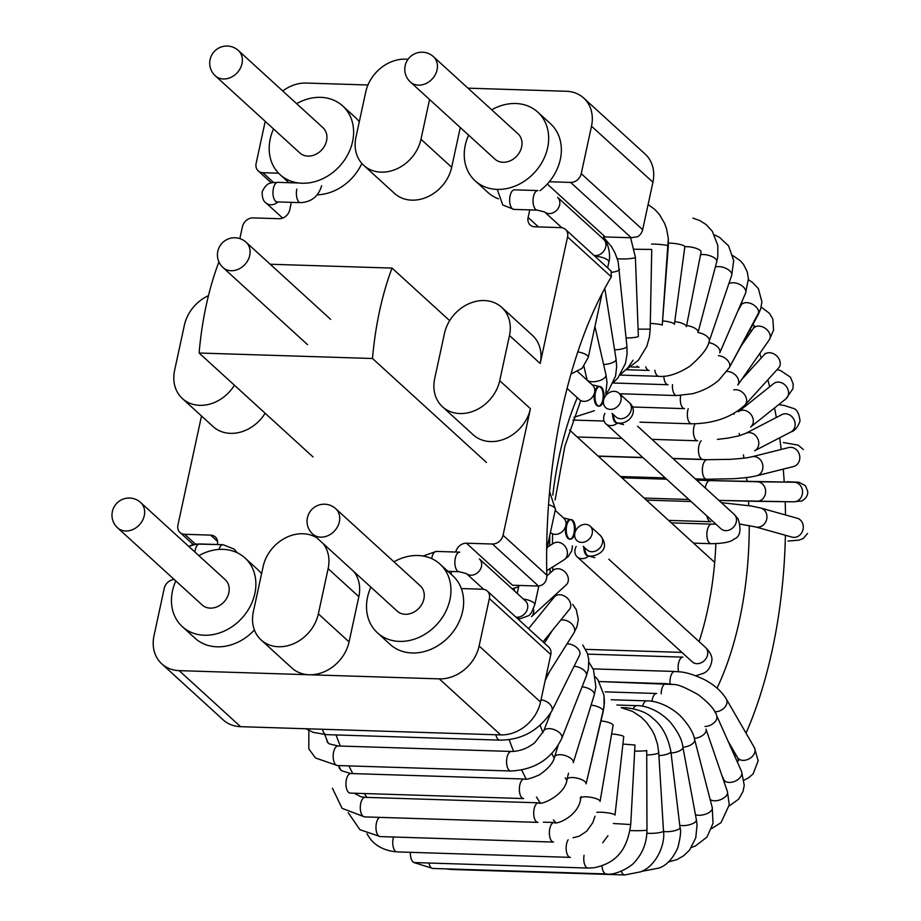 <?xml version="1.0" encoding="UTF-8"?>
<svg xmlns="http://www.w3.org/2000/svg" width="921" height="921" viewBox="0 0 921 921"><rect width="100%" height="100%" fill="white"/><g stroke="black" fill="none" stroke-linecap="round" stroke-linejoin="round"><path stroke-width="1.38" d="M588.012 555.927A9.786 4.524 -88.2 0 1 583.787 546.855A9.786 4.524 -88.2 0 0 588.012 555.927L594.782 557.619L588.012 555.927M574.854 533.098A9.786 8.059 132.4 0 1 581.278 525.223A9.786 8.059 132.4 0 1 590.119 526.144A9.786 8.059 132.4 0 1 589.486 538.808A9.786 8.059 132.4 0 1 576.937 540.604A9.786 8.059 132.4 0 1 574.854 533.098A9.786 4.524 91.8 0 0 571.078 519.582A9.786 4.524 91.8 0 0 566.242 529.218A9.786 4.524 91.8 0 0 570.456 539.142A9.786 4.524 91.8 0 0 574.854 533.098A9.786 8.059 132.4 0 1 581.278 525.223A9.786 8.059 132.4 0 1 590.119 526.144A9.786 8.059 132.4 0 1 589.486 538.808A9.786 8.059 132.4 0 1 576.937 540.604A9.786 8.059 132.4 0 1 574.854 533.098A9.786 4.524 91.8 0 0 571.078 519.582A9.786 4.524 91.8 0 0 566.242 529.218A9.786 4.524 91.8 0 0 570.456 539.142A9.786 4.524 91.8 0 0 574.854 533.098L574.854 533.098M588.761 555.973A9.786 8.059 132.4 0 1 577.156 556.837A9.786 8.059 132.4 0 1 576.166 546.441A9.786 8.059 132.4 0 0 577.156 556.837A9.786 8.059 132.4 0 0 588.761 555.973M262.842 172.699A9.786 8.059 132.4 0 1 258.202 170.892A9.786 8.059 132.4 0 1 256.13 163.385L265.213 121.353L256.13 163.385A9.786 8.059 132.4 0 0 258.202 170.892A9.786 8.059 132.4 0 0 262.842 172.699L278.579 173.194L262.842 172.699L273.618 182.531L262.842 172.699M637.816 236.674L631.276 237.756L605.27 236.939L547.281 184.039L605.27 236.939L631.276 237.756L637.816 236.674A9.786 8.059 132.4 0 0 642.662 229.686A9.786 8.059 132.4 0 1 637.816 236.674M548.605 646.956L549.031 647.359A9.786 8.059 132.4 0 1 550.793 654.566L540.535 702.021A36.69 30.243 132.4 0 1 500.69 734.9L240.6 726.681A36.69 30.243 132.4 0 1 223.204 719.888A36.69 30.243 132.4 0 0 240.6 726.681L179.181 670.649A36.69 30.243 132.4 0 1 161.785 663.857A36.69 30.243 132.4 0 1 154.003 635.72L164.26 588.266A9.786 8.059 132.4 0 1 174.23 579.505A9.786 8.059 132.4 0 0 164.26 588.266L154.003 635.72A36.69 30.243 132.4 0 0 161.785 663.857L223.204 719.888L161.785 663.857A36.69 30.243 132.4 0 0 179.181 670.649L309.226 674.759A36.69 30.243 132.4 0 1 291.83 667.967A36.69 30.243 132.4 0 0 309.226 674.759L179.181 670.649L240.6 726.681L500.69 734.9L439.271 678.869L309.226 674.759A36.69 30.243 132.4 0 0 349.071 641.891A36.69 30.243 132.4 0 1 309.226 674.759L439.271 678.869A36.69 30.243 132.4 0 0 479.116 646.001A36.69 30.243 132.4 0 1 439.271 678.869L500.69 734.9A36.69 30.243 132.4 0 0 540.535 702.021L479.116 646.001L489.373 598.535L479.116 646.001L540.535 702.021L550.793 654.566A9.786 8.059 132.4 0 0 549.031 647.359L487.301 591.029A9.786 8.059 132.4 0 1 489.373 598.535L550.793 654.566L489.373 598.535A9.786 8.059 132.4 0 0 487.301 591.029L548.605 646.956M538.509 586.055L512.502 585.226L466.429 543.206L492.436 544.023A9.786 8.059 132.4 0 0 503.062 535.251A9.786 8.059 132.4 0 1 492.436 544.023L466.429 543.206A9.786 8.059 132.4 0 0 455.803 551.967A9.786 8.059 132.4 0 1 466.429 543.206L512.502 585.226L538.509 586.055L492.436 544.023L538.509 586.055C543.966 585.215 546.74 581.588 546.821 575.176A338.571 156.697 -88.2 0 1 611.314 276.853L567.555 236.939L540.19 363.496A36.69 30.243 132.4 0 0 532.407 335.359A36.69 30.243 132.4 0 1 540.19 363.496L567.555 236.939A9.786 8.059 132.4 0 0 565.482 229.433A9.786 8.059 132.4 0 1 567.555 236.939L611.314 276.853L611.107 271.062L611.314 276.853A338.571 156.697 -88.2 0 0 546.821 575.176C546.74 581.588 543.966 585.215 538.509 586.055M358.845 596.693L349.071 641.891L358.845 596.693A36.69 30.243 132.4 0 0 353.929 571.653A36.69 30.243 132.4 0 1 358.845 596.693L328.129 568.671L318.355 613.87A36.69 30.243 132.4 0 1 294.306 643.411A36.69 30.243 132.4 0 1 261.115 639.957A36.69 30.243 132.4 0 1 253.333 611.82L263.107 566.622A36.69 30.243 132.4 0 1 316.997 537.968A36.69 30.243 132.4 0 0 263.107 566.622L253.333 611.82A36.69 30.243 132.4 0 0 261.115 639.957L291.83 667.967L261.115 639.957A36.69 30.243 132.4 0 0 294.306 643.411A36.69 30.243 132.4 0 0 318.355 613.87L349.071 641.891L318.355 613.87L328.129 568.671L358.845 596.693M451.681 167.288A36.69 30.243 132.4 0 1 427.62 196.829A36.69 30.243 132.4 0 1 394.441 193.364L363.737 165.354A36.69 30.243 -47.6 0 0 396.916 168.819A36.69 30.243 -47.6 0 0 420.978 139.267L429.566 99.503L420.978 139.267L451.681 167.288L460.281 127.512L451.681 167.288A36.69 30.243 132.4 0 1 427.62 196.829A36.69 30.243 132.4 0 1 394.441 193.364L363.737 165.354A36.69 30.243 -47.6 0 0 396.916 168.819A36.69 30.243 -47.6 0 0 420.978 139.267L451.681 167.288M217.368 544.507L217.379 544.438A9.786 8.059 132.4 0 0 215.307 536.931A9.786 8.059 132.4 0 1 217.379 544.438L217.368 544.507M210.667 535.124A9.786 8.059 132.4 0 1 215.307 536.931A9.786 8.059 132.4 0 0 210.667 535.124L184.661 534.295A9.786 8.059 132.4 0 1 180.021 532.488A9.786 8.059 132.4 0 1 177.949 524.982L201.515 415.993L177.949 524.982A9.786 8.059 132.4 0 0 180.021 532.488L193.237 544.541L180.021 532.488A9.786 8.059 132.4 0 0 184.661 534.295L210.667 535.124L217.54 541.387L210.667 535.124M265.133 413.253A36.69 30.243 132.4 0 1 213.085 426.561A36.69 30.243 132.4 0 0 265.133 413.253M239.863 238.608L242.442 226.658A9.786 8.059 132.4 0 1 253.068 217.897L279.075 218.714L253.068 217.897A9.786 8.059 132.4 0 0 242.442 226.658L239.863 238.608M289.701 209.953A9.786 8.059 132.4 0 1 279.075 218.714A9.786 8.059 132.4 0 0 289.701 209.953L291.347 202.355L289.701 209.953M282.724 90.972A36.69 30.243 132.4 0 1 306.233 83.051L367.951 84.997L306.233 83.051A36.69 30.243 132.4 0 0 282.724 90.972M467.949 88.163L566.323 91.271A36.69 30.243 132.4 0 1 583.718 98.052A36.69 30.243 132.4 0 1 591.501 126.189L581.243 173.655A9.786 8.059 132.4 0 1 570.617 182.416L549.273 181.748L570.617 182.416L631.276 237.756L570.617 182.416A9.786 8.059 132.4 0 0 581.243 173.655L642.662 229.686L652.92 182.22L642.662 229.686L581.243 173.655L591.501 126.189A36.69 30.243 132.4 0 0 583.718 98.052L645.137 154.083A36.69 30.243 132.4 0 1 652.92 182.22L591.501 126.189L652.92 182.22A36.69 30.243 132.4 0 0 645.137 154.083L583.718 98.052A36.69 30.243 132.4 0 0 566.323 91.271L467.949 88.163M529.759 209.884L528.113 217.483A9.786 8.059 132.4 0 0 530.197 224.989A9.786 8.059 132.4 0 1 528.113 217.483L529.759 209.884M534.836 226.796A9.786 8.059 132.4 0 1 530.197 224.989A9.786 8.059 132.4 0 0 534.836 226.796L560.843 227.625A9.786 8.059 132.4 0 1 565.482 229.433L611.118 271.062L565.482 229.433A9.786 8.059 132.4 0 0 560.843 227.625L534.836 226.796M530.427 408.694A36.69 30.243 132.4 0 1 506.366 438.235A36.69 30.243 132.4 0 1 473.175 434.781L442.471 406.76A36.69 30.243 -47.6 0 0 475.65 410.225A36.69 30.243 -47.6 0 0 499.712 380.684L509.486 335.486A36.69 30.243 -47.6 0 0 501.703 307.349A36.69 30.243 -47.6 0 0 468.524 303.884A36.69 30.243 -47.6 0 0 444.463 333.425L434.689 378.623A36.69 30.243 -47.6 0 0 442.471 406.76A36.69 30.243 -47.6 0 0 475.65 410.225A36.69 30.243 -47.6 0 0 499.712 380.684L509.486 335.486A36.69 30.243 -47.6 0 0 501.703 307.349A36.69 30.243 -47.6 0 0 468.524 303.884A36.69 30.243 -47.6 0 0 444.463 333.425L434.689 378.623A36.69 30.243 -47.6 0 0 442.471 406.76L473.175 434.781A36.69 30.243 132.4 0 0 506.366 438.235A36.69 30.243 132.4 0 0 530.427 408.694L503.062 535.251L530.427 408.694L499.712 380.684L530.427 408.694M451.014 574.117L451.578 571.492L451.014 574.117M482.662 589.221L461.329 588.554L482.662 589.221A9.786 8.059 132.4 0 1 487.301 591.029A9.786 8.059 132.4 0 0 482.662 589.221M408.003 59.324A36.69 30.243 -47.6 0 0 365.718 92.019L355.955 137.217A36.69 30.243 -47.6 0 0 363.737 165.354A36.69 30.243 -47.6 0 1 355.955 137.217L365.718 92.019A36.69 30.243 -47.6 0 1 408.003 59.324M323.225 543.643A36.69 30.243 132.4 0 1 328.129 568.671A36.69 30.243 132.4 0 0 323.225 543.643M234.418 385.231A36.69 30.243 132.4 0 1 182.381 398.551A36.69 30.243 132.4 0 1 174.599 370.415L184.373 325.205A36.69 30.243 132.4 0 1 208.468 295.653A36.69 30.243 132.4 0 0 184.373 325.205L174.599 370.415A36.69 30.243 132.4 0 0 182.381 398.551L213.085 426.561L182.381 398.551A36.69 30.243 132.4 0 0 234.418 385.231M617.519 422.958A9.786 8.059 132.4 0 1 605.914 423.821A9.786 8.059 132.4 0 1 604.924 413.425A9.786 8.059 132.4 0 0 605.914 423.821A9.786 8.059 132.4 0 0 617.519 422.958M616.771 422.912A9.786 4.524 -88.2 0 1 612.546 413.84A9.786 4.524 -88.2 0 0 616.771 422.912L623.54 424.604L616.771 422.912M603.612 400.082A9.786 8.059 132.4 0 1 610.036 392.208A9.786 8.059 132.4 0 1 618.877 393.129A9.786 8.059 132.4 0 1 618.244 405.793A9.786 8.059 132.4 0 1 605.696 407.589A9.786 8.059 132.4 0 1 603.612 400.082A9.786 4.524 91.8 0 0 599.836 386.567A9.786 4.524 91.8 0 0 595.427 392.622A9.786 4.524 91.8 0 0 599.214 406.126A9.786 4.524 91.8 0 0 603.612 400.082A9.786 8.059 132.4 0 1 610.036 392.208A9.786 8.059 132.4 0 1 618.877 393.129A9.786 8.059 132.4 0 1 618.244 405.793A9.786 8.059 132.4 0 1 605.696 407.589A9.786 8.059 132.4 0 1 603.612 400.082A9.786 4.524 91.8 0 0 599.836 386.567A9.786 4.524 91.8 0 0 595.427 392.622A9.786 4.524 91.8 0 0 599.214 406.126A9.786 4.524 91.8 0 0 603.612 400.082L603.612 400.082M569.535 430.015L714.684 562.42A190.808 88.312 -88.2 0 1 699.097 641.592A190.808 88.312 -88.2 0 0 707.581 610.059A190.808 88.312 -88.2 0 1 699.097 641.592M585.652 649.363L681.908 652.402M254.403 629.964A46.476 38.302 132.4 0 1 195.033 638.218L182.335 626.637A46.476 38.302 132.4 0 1 175.807 580.955M198.89 555.651A46.476 38.302 132.4 0 1 244.986 557.965L257.684 569.546A46.476 38.302 132.4 0 1 261.564 573.795M140.648 502.521L225.196 579.654A17.119 14.114 132.4 0 1 228.834 592.779A17.119 14.114 132.4 0 1 217.609 606.571A17.119 14.114 132.4 0 1 202.125 604.947L117.566 527.814A17.119 14.114 132.4 0 0 139.532 524.682A17.119 14.114 132.4 0 0 140.648 502.521A17.119 17.119 0 0 0 113.237 508.726A17.119 17.119 0 0 0 117.566 527.814M244.986 557.965A46.476 38.302 132.4 0 1 254.841 593.596A46.476 38.302 132.4 0 1 224.367 631.023A46.476 38.302 132.4 0 1 182.335 626.637M393.958 561.81A46.476 38.302 132.4 0 1 440.054 564.124L452.741 575.706A46.476 38.302 132.4 0 1 449.724 635.858A46.476 38.302 132.4 0 1 390.101 644.378L377.403 632.796A46.476 38.302 132.4 0 1 367.548 597.165A46.476 38.302 132.4 0 1 370.875 587.114M335.716 508.68L420.264 585.814A17.119 14.114 132.4 0 1 422.152 603.704A17.119 14.114 132.4 0 1 405.309 614.284A17.119 14.114 132.4 0 1 397.193 611.118L312.633 533.984A17.119 14.114 132.4 0 0 320.75 537.15A17.119 14.114 132.4 0 0 337.604 526.57A17.119 14.114 132.4 0 0 335.716 508.68A17.119 17.119 0 0 0 311.528 509.785A17.119 17.119 0 0 0 312.633 533.984M440.054 564.124A46.476 38.302 132.4 0 1 437.026 624.277A46.476 38.302 132.4 0 1 377.403 632.796M361.838 163.431A46.476 38.302 132.4 0 1 317.181 194.826M296.62 103.647A46.476 38.302 132.4 0 1 342.716 105.961L355.402 117.543A46.476 38.302 132.4 0 1 359.282 121.791M238.378 50.517L322.926 127.651A17.119 14.114 132.4 0 1 326.564 140.775A17.119 14.114 132.4 0 1 315.327 154.567A17.119 14.114 132.4 0 1 299.843 152.944L215.295 75.821A17.119 14.114 132.4 0 0 237.261 72.678A17.119 14.114 132.4 0 0 238.378 50.517A17.119 17.119 0 0 0 210.967 56.722A17.119 17.119 0 0 0 215.295 75.821M342.716 105.961A46.476 38.302 132.4 0 1 352.57 141.604A46.476 38.302 132.4 0 1 322.097 179.019A46.476 38.302 132.4 0 1 280.065 174.633A46.476 38.302 132.4 0 1 273.537 128.952M491.687 109.806A46.476 38.302 132.4 0 1 537.783 112.12L550.47 123.702A46.476 38.302 132.4 0 1 539.971 190.693M498.445 198.809A46.476 38.302 132.4 0 1 487.819 192.374L475.132 180.804A46.476 38.302 132.4 0 1 465.278 145.161A46.476 38.302 132.4 0 1 468.605 135.111M433.446 56.676L517.993 133.81A17.119 14.114 132.4 0 1 519.881 151.7A17.119 14.114 132.4 0 1 503.039 162.28A17.119 14.114 132.4 0 1 494.911 159.114L410.363 81.981A17.119 14.114 132.4 0 0 418.479 85.146A17.119 14.114 132.4 0 0 435.334 74.566A17.119 14.114 132.4 0 0 433.446 56.676A17.119 17.119 0 0 0 409.246 57.793A17.119 17.119 0 0 0 410.363 81.981M537.783 112.12A46.476 38.302 132.4 0 1 534.756 172.273A46.476 38.302 132.4 0 1 475.132 180.804M219.279 262.635L218.657 262.623A190.808 88.312 91.8 0 0 199.109 353.019L313.082 456.989M449.667 320.658L392.047 268.092A190.808 88.312 91.8 0 0 372.498 358.499L199.109 353.019M392.047 268.092L270.221 264.246M372.498 358.499L486.472 462.469M588.876 555.95A9.786 4.524 -88.2 0 1 584.674 547.661A9.786 4.524 -88.2 0 0 588.876 555.95C594.575 557.182 612.523 550.85 600.354 535.481A9.786 8.059 132.4 0 1 599.721 548.145A9.786 8.059 132.4 0 1 587.172 549.941L583.246 546.36L587.172 549.941A9.786 8.059 132.4 0 0 599.721 548.145A9.786 8.059 132.4 0 0 600.354 535.481L590.119 526.144L600.354 535.481C612.523 550.85 594.575 557.182 588.876 555.95M573.99 533.075A9.786 4.524 91.8 0 0 570.64 519.617A9.786 4.524 91.8 0 1 573.99 533.075A9.786 4.524 91.8 0 1 570.018 539.084A9.786 4.524 91.8 0 0 573.99 533.075M570.203 519.559A9.786 4.524 91.8 0 0 565.805 525.603A9.786 4.524 91.8 0 0 569.592 539.119A9.786 4.524 91.8 0 1 565.805 525.603A9.786 8.059 132.4 0 1 561.35 532.326A9.786 8.059 132.4 0 1 550.539 532.557L550.539 532.557A9.786 8.059 132.4 0 0 561.35 532.326A9.786 8.059 132.4 0 0 565.805 525.603A9.786 8.059 132.4 0 0 563.721 518.097A9.786 8.059 132.4 0 1 565.805 525.603A9.786 4.524 91.8 0 1 570.203 519.559L563.433 517.867L570.203 519.559M707.547 654.912A9.786 8.059 132.4 0 1 703.091 661.635A9.786 8.059 132.4 0 1 692.281 661.865L577.156 556.837L692.281 661.865A9.786 8.059 132.4 0 0 703.091 661.635A9.786 8.059 132.4 0 0 707.547 654.912A9.786 8.059 132.4 0 0 705.474 647.405A9.786 8.059 132.4 0 1 707.547 654.912M678.57 671.708A9.786 4.524 -88.2 0 1 678.869 661.923A9.786 4.524 -88.2 0 1 682.945 657.145L587.644 654.129L682.945 657.145A9.786 4.524 -88.2 0 0 678.869 661.923A9.786 4.524 -88.2 0 0 678.57 671.708M737.502 757.523A9.786 6.954 -30 0 0 749.441 758.651A9.786 6.954 -30 0 0 754.449 747.737L726.381 699.143C721.788 691.51 714.615 685.074 704.853 679.848C685.132 670.384 678.558 672.169 674.84 671.467L593.112 668.888L674.84 671.467A9.786 4.524 -88.2 0 0 670.108 683.946A9.786 4.524 -88.2 0 1 674.84 671.467C678.558 672.169 685.132 670.384 704.853 679.848C714.615 685.074 721.788 691.51 726.381 699.143A9.786 6.954 -30 0 1 724.493 707.593A9.786 6.954 -30 0 1 714.708 711.783A9.786 6.954 -30 0 0 724.493 707.593A9.786 6.954 -30 0 0 726.381 699.143L754.449 747.737A9.786 6.954 -30 0 1 749.441 758.651A9.786 6.954 -30 0 1 737.502 757.523L738.584 760.573L737.594 761.586L738.584 760.573L737.502 757.523L728.039 741.14L737.502 757.523M723.676 779.419A9.786 6.274 -24 0 0 735.165 781.169A9.786 6.274 -24 0 0 741.543 771.453A9.786 6.274 -24 0 1 735.165 781.169A9.786 6.274 -24 0 1 723.676 779.419L724.735 783.759L721.811 775.252L723.676 779.419M704.991 726.485A9.786 6.274 -24 0 0 714.212 722.64A9.786 6.274 -24 0 0 716.63 715.525C715.064 709.895 708.917 702.942 698.187 694.653C685.661 687.642 677.568 684.257 673.93 684.51L599.007 681.528L666.033 683.647A9.786 4.524 -88.2 0 0 661.186 693.87A9.786 4.524 -88.2 0 1 666.033 683.647L673.93 684.51C677.568 684.257 685.661 687.642 698.187 694.653C708.917 702.942 715.064 709.895 716.63 715.525A9.786 6.274 -24 0 1 714.212 722.64A9.786 6.274 -24 0 1 704.991 726.485M710.149 799.543A9.786 5.491 -18.9 0 0 721.592 799.244A9.786 5.491 -18.9 0 0 727.394 791.542L705.993 729.11A9.786 5.491 -18.9 0 1 694.307 738.343A9.786 5.491 -18.9 0 0 705.993 729.11L727.394 791.542A9.786 5.491 -18.9 0 1 721.592 799.244A9.786 5.491 -18.9 0 1 710.149 799.543M651.953 701.342A9.786 4.524 -88.2 0 1 656.65 693.49L605.132 691.867L656.65 693.49A9.786 4.524 -88.2 0 0 651.953 701.342M695.436 814.648A9.786 4.628 -14.5 0 0 706.568 813.784A9.786 4.628 -14.5 0 0 712.267 807.717L694.687 739.713C693.501 732.782 688.747 724.862 680.435 715.951C668.358 704.473 653.691 700.501 646.853 700.869L611.233 699.741L646.853 700.869A9.786 4.524 -88.2 0 0 642.605 706.269A9.786 4.524 -88.2 0 1 646.853 700.869C653.691 700.501 668.358 704.473 680.435 715.951C688.747 724.862 693.501 732.782 694.687 739.713A9.786 4.628 -14.5 0 1 682.922 747.219A9.786 4.628 -14.5 0 0 694.687 739.713L712.267 807.717A9.786 4.628 -14.5 0 1 706.568 813.784A9.786 4.628 -14.5 0 1 695.436 814.648M679.767 825.262A9.786 3.707 -10.5 0 0 690.658 824.387A9.786 3.707 -10.5 0 0 696.391 819.782L682.91 747.207C682.196 739.954 677.914 731.539 670.085 721.96C658.619 709.619 643.756 705.21 636.768 705.659L616.874 705.026L636.768 705.659A9.786 4.524 -88.2 0 0 633.383 708.617A9.786 4.524 -88.2 0 1 636.768 705.659C643.756 705.21 658.619 709.619 670.085 721.96C677.914 731.539 682.196 739.954 682.91 747.207A9.786 3.707 -10.5 0 1 671.052 753.01A9.786 3.707 -10.5 0 0 682.91 747.207L696.391 819.782A9.786 3.707 -10.5 0 1 690.658 824.387A9.786 3.707 -10.5 0 1 679.767 825.262M642.57 870.921A9.786 4.524 91.8 0 0 643.295 871.07L659.102 868.031C666.712 865.349 672.963 858.533 677.868 847.608C680.458 837.396 681.183 830.707 680.043 827.565L670.868 751.513C667.875 736.34 661.75 725.184 652.482 718.046C647.302 712.773 638.667 709.354 626.556 707.788L621.18 707.616L626.556 707.788A9.786 4.524 -88.2 0 0 624.806 708.468A9.786 4.524 -88.2 0 1 626.556 707.788C638.667 709.354 647.302 712.773 652.482 718.046C661.75 725.184 667.875 736.34 670.868 751.513A9.786 2.717 -6.9 0 1 658.918 755.6A9.786 2.717 -6.9 0 0 670.868 751.513L680.043 827.565A9.786 2.717 -6.9 0 1 674.241 830.811A9.786 2.717 -6.9 0 1 663.511 831.444A9.786 2.717 -6.9 0 0 674.241 830.811A9.786 2.717 -6.9 0 0 680.043 827.565C681.183 830.707 680.458 837.396 677.868 847.608C672.963 858.533 666.712 865.349 659.102 868.031L643.295 871.07A9.786 4.524 91.8 0 1 642.57 870.921M450.024 868.998A9.786 4.524 91.8 0 0 451.336 869.47L624.726 874.95L640.717 871.819C655.579 866.293 665.561 845.167 663.488 830.984L658.734 752.595L657.513 744.156L654.739 735.672L652.172 730.457L646.3 722.145L640.97 716.952L632.543 711.403L621.433 707.742L632.543 711.403L640.97 716.952L646.3 722.145L652.172 730.457L654.739 735.672L657.513 744.156L658.734 752.595A9.786 1.692 -3.5 0 1 646.738 754.967A9.786 1.692 -3.5 0 0 658.734 752.595L663.488 830.984A9.786 1.692 -3.5 0 1 657.548 832.918A9.786 1.692 -3.5 0 1 646.864 833.194A9.786 1.692 -3.5 0 0 657.548 832.918A9.786 1.692 -3.5 0 0 663.488 830.984C665.561 845.167 655.579 866.293 640.717 871.819L624.726 874.95A9.786 4.524 91.8 0 1 621.318 871.197A9.786 4.524 91.8 0 0 624.726 874.95L451.336 869.47A9.786 4.524 91.8 0 1 450.024 868.998M428.944 863.023A9.786 4.524 91.8 0 0 432.801 868.457L606.202 873.937C614.837 875.871 631.369 866.96 635.179 861.492C642.939 852.754 646.864 842.266 646.968 830.017L646.715 750.442A9.786 0.645 -0.2 0 0 646.703 750.419A9.786 0.645 -0.2 0 0 646.703 750.419A9.786 0.645 -0.2 0 1 634.673 751.11A9.786 0.645 -0.2 0 0 646.715 750.442L646.968 830.017A9.786 0.645 -0.2 0 1 640.797 830.638A9.786 0.645 -0.2 0 1 630.068 830.512A9.786 0.645 -0.2 0 0 640.797 830.638A9.786 0.645 -0.2 0 0 646.968 830.017C646.864 842.266 642.939 852.754 635.179 861.492C631.369 866.96 614.837 875.871 606.202 873.937A9.786 4.524 91.8 0 1 602 865.786A9.786 4.524 91.8 0 0 606.202 873.937L432.801 868.457A9.786 4.524 91.8 0 1 428.944 863.023M410.386 852.316A9.786 4.524 91.8 0 0 414.588 862.574A9.786 4.524 91.8 0 0 414.911 862.551A9.786 4.524 91.8 0 1 414.588 862.574L587.989 868.054A9.786 4.524 91.8 0 0 588.312 868.031A9.786 4.524 91.8 0 1 587.989 868.054L593.7 867.789C619.545 862.804 627.65 845.766 630.724 824.686L634.983 745.124L634.362 744.951L634.983 745.124L630.724 824.686C627.65 845.766 619.545 862.804 593.7 867.789L587.989 868.054A9.786 4.524 91.8 0 1 584.052 855.298A9.786 4.524 91.8 0 0 587.989 868.054L414.588 862.574A9.786 4.524 91.8 0 1 410.386 852.316M630.091 824.502L613.34 823.501L630.091 824.502M622.907 744.076L634.362 744.951L622.907 744.076M394.971 850.785A9.786 4.524 91.8 0 0 396.974 851.902C379.556 850.474 371.98 841.368 369.609 837.891L366.938 833.735L369.609 837.891C371.98 841.368 379.556 850.474 396.974 851.902L570.364 857.37A9.786 4.524 91.8 0 1 568.361 856.265A9.786 4.524 91.8 0 0 570.364 857.37L396.974 851.902A9.786 4.524 91.8 0 1 394.971 850.785A9.786 4.524 91.8 0 1 393.543 837.016A9.786 4.524 91.8 0 0 394.971 850.785M568.13 839.802A9.786 4.524 91.8 0 0 568.361 856.265A9.786 4.524 91.8 0 1 568.13 839.802M612.292 813.75A9.786 1.462 6.3 0 1 615.009 815.097L623.724 736.731A9.786 1.462 6.3 0 0 620.996 735.384A9.786 1.462 6.3 0 1 623.724 736.731L615.009 815.097A9.786 1.462 6.3 0 0 612.292 813.75A9.786 1.462 6.3 0 0 596.831 812.368A9.786 1.462 6.3 0 1 612.292 813.75M611.625 733.968A9.786 1.462 6.3 0 1 620.996 735.384A9.786 1.462 6.3 0 0 611.625 733.968M376.516 831.951A9.786 4.524 91.8 0 0 380.2 836.59L553.59 842.07A9.786 4.524 91.8 0 1 549.918 837.431A9.786 4.524 91.8 0 0 553.59 842.07L380.2 836.59A9.786 4.524 91.8 0 1 376.516 831.951A9.786 4.524 91.8 0 1 379.556 817.376A9.786 4.524 91.8 0 0 376.516 831.951M554.212 822.511A9.786 4.524 91.8 0 0 550.079 827.461A9.786 4.524 91.8 0 0 549.918 837.431A9.786 4.524 91.8 0 1 550.079 827.461A9.786 4.524 91.8 0 1 554.212 822.511C556.031 825.135 578.987 816.121 580.771 798.104A9.786 2.498 9.7 0 1 594.206 798.035A9.786 2.498 9.7 0 1 600.066 801.408L613.087 725.414A9.786 2.498 9.7 0 0 607.227 722.041A9.786 2.498 9.7 0 1 613.087 725.414L600.066 801.408A9.786 2.498 9.7 0 0 594.206 798.035A9.786 2.498 9.7 0 0 580.771 798.104L581.024 796.63L580.771 798.104C578.987 816.121 556.031 825.135 554.212 822.511L543.402 822.177L554.212 822.511M600.964 720.913A9.786 2.498 9.7 0 1 607.227 722.041A9.786 2.498 9.7 0 0 600.964 720.913M360.295 807.257A9.786 4.524 91.8 0 0 364.52 816.892L537.922 822.372A9.786 4.524 91.8 0 1 533.696 812.736A9.786 4.524 91.8 0 0 537.922 822.372L364.52 816.892A9.786 4.524 91.8 0 1 360.295 807.257A9.786 4.524 91.8 0 1 365.142 797.333A9.786 4.524 91.8 0 0 360.295 807.257M538.532 802.813A9.786 4.524 91.8 0 0 533.696 812.736A9.786 4.524 91.8 0 1 538.532 802.813C540.213 805.806 565.413 795.237 567.037 779.35A9.786 3.488 13.3 0 1 576.65 778.049A9.786 3.488 13.3 0 1 586.09 783.852L604.061 706.856L604.003 695.309L598.005 680.009L595.622 677.004L598.005 680.009L604.003 695.309L604.418 702.343L603.232 711.346A9.786 3.488 13.3 0 0 593.792 705.544A9.786 3.488 13.3 0 1 603.232 711.346L586.09 783.852A9.786 3.488 13.3 0 0 576.65 778.049A9.786 3.488 13.3 0 0 567.037 779.35L568.499 773.203L567.037 779.35C565.413 795.237 540.213 805.806 538.532 802.813L365.142 797.333L538.532 802.813M591.086 705.118A9.786 3.488 13.3 0 1 593.792 705.544A9.786 3.488 13.3 0 0 591.086 705.118M346.687 778.429A9.786 4.524 91.8 0 0 350.187 793.096L523.577 798.565A9.786 4.524 91.8 0 1 520.089 783.909A9.786 4.524 91.8 0 0 523.577 798.565L350.187 793.096A9.786 4.524 91.8 0 1 346.687 778.429A9.786 4.524 91.8 0 1 350.809 773.536A9.786 4.524 91.8 0 0 346.687 778.429M524.199 779.005A9.786 4.524 91.8 0 0 520.089 783.909A9.786 4.524 91.8 0 1 524.199 779.005C525.833 779.937 530.91 778.544 539.453 774.837C548.386 768.621 553.429 762.657 554.58 756.924A9.786 4.432 17.2 0 1 560.44 754.702A9.786 4.432 17.2 0 1 573.276 762.703L594.287 694.779L595.899 687.066L593.481 669.717L588.945 662.257L593.481 669.717L595.899 687.066L594.287 694.779A9.786 4.432 17.2 0 0 582.095 686.824A9.786 4.432 17.2 0 1 594.287 694.779L573.276 762.703A9.786 4.432 17.2 0 0 560.44 754.702A9.786 4.432 17.2 0 0 554.58 756.924L558.08 745.596L554.58 756.924C553.429 762.657 548.386 768.621 539.453 774.837C530.91 778.544 525.833 779.937 524.199 779.005L350.809 773.536L524.199 779.005M335.705 747.219A9.786 4.524 91.8 0 0 333.252 758.156A9.786 4.524 91.8 0 0 337.397 765.535L510.787 771.015C534.779 769.806 551.783 758.904 561.81 738.308L586.366 675.968L588.438 668.681L588.715 659.125L587.356 653.288L582.763 644.999L587.356 653.288L588.715 659.125L588.438 668.681L586.366 675.968A9.786 5.307 21.5 0 0 583.373 669.797A9.786 5.307 21.5 0 0 574.071 666.297A9.786 5.307 21.5 0 1 583.373 669.797A9.786 5.307 21.5 0 1 586.366 675.968L561.81 738.308A9.786 5.307 21.5 0 0 557.251 731.067A9.786 5.307 21.5 0 0 546.291 728.972A9.786 5.307 21.5 0 1 557.251 731.067A9.786 5.307 21.5 0 1 561.81 738.308C551.783 758.904 534.779 769.806 510.787 771.015A9.786 4.524 91.8 0 1 506.642 763.636A9.786 4.524 91.8 0 1 509.094 752.699A9.786 4.524 91.8 0 0 506.642 763.636A9.786 4.524 91.8 0 0 510.787 771.015L337.397 765.535A9.786 4.524 91.8 0 1 333.252 758.156A9.786 4.524 91.8 0 1 335.705 747.219A9.786 4.524 91.8 0 1 338.019 745.975A9.786 4.524 91.8 0 0 335.705 747.219M511.408 751.455A9.786 4.524 91.8 0 0 509.094 752.699A9.786 4.524 91.8 0 1 511.408 751.455C519.628 751.352 527.388 748.462 534.698 742.775L543.597 731.136A9.786 5.307 21.5 0 1 546.291 728.972A9.786 5.307 21.5 0 0 543.597 731.136L550.666 713.199L543.597 731.136L534.698 742.775C527.388 748.462 519.628 751.352 511.408 751.455L338.019 745.975L511.408 751.455M322.5 729.271A9.786 4.524 91.8 0 0 326.345 734.636L499.735 740.116C521.804 740.139 539.165 730.445 551.817 711.058L579.562 655.245A9.786 6.102 26.4 0 0 576.868 647.682A9.786 6.102 26.4 0 0 567.014 643.906A9.786 6.102 26.4 0 1 576.868 647.682A9.786 6.102 26.4 0 1 579.562 655.245L551.817 711.058C539.165 730.445 521.804 740.139 499.735 740.116A9.786 4.524 91.8 0 1 495.889 734.751A9.786 4.524 91.8 0 0 499.735 740.116L326.345 734.636A9.786 4.524 91.8 0 1 322.5 729.271M541.018 699.787A9.786 6.102 26.4 0 1 551.829 711.035A9.786 6.102 26.4 0 0 541.018 699.787M560.67 620.201A9.786 6.804 32.2 0 1 571.469 623.655A9.786 6.804 32.2 0 1 573.933 632.923L577.03 626.476L578.319 619.396L576.247 609.633L572.701 604.452L576.247 609.633L578.319 619.396L577.03 626.476L573.933 632.911A9.786 6.804 32.2 0 0 571.469 623.655A9.786 6.804 32.2 0 0 560.67 620.201M554.292 597.015A9.786 7.414 39.1 0 1 566.553 597.441A9.786 7.414 39.1 0 1 569.477 609.357A9.786 7.414 39.1 0 0 566.553 597.441A9.786 7.414 39.1 0 0 554.292 597.015L528.562 628.663L554.292 597.015M533.432 609.092A9.786 7.909 47.5 0 1 531.498 616.633L566.162 584.927A9.786 7.909 47.5 0 0 565.39 572.367A9.786 7.909 47.5 0 0 552.945 570.479A9.786 7.909 47.5 0 1 565.39 572.367A9.786 7.909 47.5 0 1 566.162 584.927L531.498 616.633A9.786 7.909 47.5 0 0 533.432 609.092M553.498 543.344A9.786 8.277 57.9 0 1 565.713 547.224A9.786 8.277 57.9 0 1 563.905 559.922L568.372 556.353L571.849 550.643L572.402 545.854L571.849 550.643L568.372 556.353L563.905 559.922A9.786 8.277 57.9 0 0 565.713 547.224A9.786 8.277 57.9 0 0 553.498 543.344L547.201 547.293L553.498 543.344M548.536 504.696A9.786 3.2 12.2 0 1 555.409 509.371L546.648 549.849L555.409 509.371A9.786 3.2 12.2 0 0 548.536 504.696M523.404 599.064A9.786 3.2 12.2 0 1 534.802 604.683A9.786 3.2 12.2 0 0 523.404 599.064M525.477 600.953A9.786 8.059 132.4 0 1 526.271 611.682A9.786 8.059 132.4 0 1 515.91 617.128A9.786 8.059 132.4 0 0 526.271 611.682A9.786 8.059 132.4 0 0 525.477 600.953L479.404 558.932A9.786 8.059 132.4 0 1 478.874 571.469A9.786 8.059 132.4 0 1 466.406 573.553A9.786 8.059 132.4 0 0 478.874 571.469A9.786 8.059 132.4 0 0 479.404 558.932L525.477 600.953M459.717 552.163A9.786 4.524 91.8 0 0 454.882 561.798A9.786 4.524 91.8 0 0 459.095 571.722L466.463 573.587L459.095 571.722A9.786 4.524 91.8 0 1 454.882 561.798A9.786 4.524 91.8 0 1 459.717 552.163L436.312 551.426A9.786 4.524 91.8 0 0 431.696 558.633A9.786 4.524 91.8 0 1 436.312 551.426L459.717 552.163M199.627 543.954A9.786 4.524 91.8 0 0 194.895 552.001A9.786 4.524 91.8 0 1 199.627 543.954L192.282 544.818L188.817 546.452L196.104 544.058L223.032 544.691A9.786 4.524 91.8 0 0 218.968 549.434A9.786 4.524 91.8 0 1 223.032 544.691L199.627 543.954M366.88 797.39A318.021 147.187 -88.2 0 1 364.325 793.534A318.021 147.187 -88.2 0 0 366.88 797.39M352.778 773.594A318.021 147.187 -88.2 0 1 348.944 765.904A318.021 147.187 -88.2 0 0 352.778 773.594M340.263 746.045A318.021 147.187 -88.2 0 1 336.061 734.946A318.021 147.187 -88.2 0 0 340.263 746.045M772.247 649.961A293.557 135.871 -88.2 0 1 746.033 733.162A293.557 135.871 -88.2 0 0 772.247 649.961A293.557 135.871 -88.2 0 0 785.394 535.262A293.557 135.871 -88.2 0 1 772.247 649.961M735.741 754.483A293.557 135.871 -88.2 0 1 734.785 756.279A293.557 135.871 -88.2 0 0 735.741 754.483M580.656 798.726A293.557 135.871 -88.2 0 1 580.138 798.127A293.557 135.871 -88.2 0 0 580.656 798.726M566.795 780.306A293.557 135.871 -88.2 0 1 565.241 777.9A293.557 135.871 -88.2 0 0 566.795 780.306M554.154 758.19A293.557 135.871 -88.2 0 1 551.852 753.505A293.557 135.871 -88.2 0 0 554.154 758.19M542.918 732.679A293.557 135.871 -88.2 0 1 540.224 725.46A293.557 135.871 -88.2 0 0 542.918 732.679M514.413 590.856A293.557 135.871 -88.2 0 1 514.252 588.197A293.557 135.871 -88.2 0 0 514.413 590.856M750.201 329.338A293.557 135.871 -88.2 0 1 751.168 331.548A293.557 135.871 -88.2 0 0 750.201 329.338M759.721 353.526A293.557 135.871 -88.2 0 1 761.253 357.981A293.557 135.871 -88.2 0 0 759.721 353.526M767.849 379.82A293.557 135.871 -88.2 0 1 769.68 386.808A293.557 135.871 -88.2 0 0 767.849 379.82M774.515 407.98A293.557 135.871 -88.2 0 1 776.345 417.489A293.557 135.871 -88.2 0 0 774.515 407.98M779.661 437.809A293.557 135.871 -88.2 0 1 781.204 449.448A293.557 135.871 -88.2 0 0 779.661 437.809M783.253 469.111A293.557 135.871 -88.2 0 1 784.243 482.109A293.557 135.871 -88.2 0 0 783.253 469.111M785.187 501.692A293.557 135.871 -88.2 0 1 785.486 514.966A293.557 135.871 -88.2 0 0 785.187 501.692M555.697 822.499A318.021 147.187 -88.2 0 1 553.383 819.92A318.021 147.187 -88.2 0 0 555.697 822.499M540.224 802.801A318.021 147.187 -88.2 0 1 536.459 797.056A318.021 147.187 -88.2 0 0 540.224 802.801M526.133 778.982A318.021 147.187 -88.2 0 1 521.712 770.071A318.021 147.187 -88.2 0 0 526.133 778.982M513.619 751.432A318.021 147.187 -88.2 0 1 509.14 739.54A318.021 147.187 -88.2 0 0 513.619 751.432M713.361 479.357A190.808 88.312 -88.2 0 1 713.522 480.681A190.808 88.312 -88.2 0 0 713.361 479.357M715.87 543.689A190.808 88.312 -88.2 0 1 707.581 610.059A190.808 88.312 -88.2 0 0 715.87 543.689M739.494 620.075A215.272 99.641 -88.2 0 1 717.045 688.137A215.272 99.641 -88.2 0 0 739.494 620.075A215.272 99.641 -88.2 0 0 749.234 525.534A215.272 99.641 -88.2 0 1 739.494 620.075M552.37 599.387A215.272 99.641 -88.2 0 1 552.174 597.717A215.272 99.641 -88.2 0 0 552.37 599.387M550.205 573A215.272 99.641 -88.2 0 1 549.998 568.637A215.272 99.641 -88.2 0 0 550.205 573M549.607 545.785A215.272 99.641 -88.2 0 1 549.814 535.251A215.272 99.641 -88.2 0 0 549.607 545.785M552.784 495.107A215.272 99.641 -88.2 0 1 577.271 397.699A215.272 99.641 -88.2 0 0 552.784 495.107M586.032 379.199A215.272 99.641 -88.2 0 1 586.631 378.082A215.272 99.641 -88.2 0 0 586.032 379.199M733.841 413.529A215.272 99.641 -88.2 0 1 734.072 414.312A215.272 99.641 -88.2 0 0 733.841 413.529M739.149 433.469A215.272 99.641 -88.2 0 1 739.644 435.621A215.272 99.641 -88.2 0 0 739.149 433.469M743.431 454.882A215.272 99.641 -88.2 0 1 743.961 458.14A215.272 99.641 -88.2 0 0 743.431 454.882M746.586 477.539A215.272 99.641 -88.2 0 1 747.012 481.568A215.272 99.641 -88.2 0 0 746.586 477.539M748.531 501.174A215.272 99.641 -88.2 0 1 748.761 505.606A215.272 99.641 -88.2 0 0 748.531 501.174M538.451 226.911L528.113 217.483L538.451 226.911M195.436 544.127L184.661 534.295L195.436 544.127M509.486 335.486L540.19 363.496L509.486 335.486M546.821 575.176L503.062 535.251L546.821 575.176M598.696 380.891A9.786 4.271 167.1 0 1 586.907 379.245L583.949 366.316L586.907 379.245A9.786 4.271 167.1 0 0 598.696 380.891A9.786 4.271 167.1 0 0 605.983 374.893A9.786 4.271 167.1 0 1 598.696 380.891M612.166 362.782A9.786 3.316 171 0 1 603.612 364.497A9.786 3.316 171 0 0 612.166 362.782A9.786 3.316 171 0 0 616.091 359.351A9.786 3.316 171 0 1 612.166 362.782M625.578 347.77A9.786 2.314 174.5 0 1 614.583 349.83A9.786 2.314 174.5 0 0 625.578 347.77A9.786 2.314 174.5 0 0 626.936 346.411A9.786 2.314 174.5 0 1 625.578 347.77M618.152 270.647A9.786 2.314 174.5 0 1 612.005 272.294A9.786 2.314 174.5 0 0 618.152 270.647A9.786 2.314 174.5 0 0 619.511 269.289A9.786 2.314 174.5 0 1 618.152 270.647M638.276 336.453A9.786 1.278 177.9 0 1 626.13 337.984A9.786 1.278 177.9 0 0 638.276 336.453A9.786 1.278 177.9 0 0 638.357 336.28A9.786 1.278 177.9 0 1 638.276 336.453M635.317 257.454A9.786 1.278 177.9 0 1 627.65 258.824A9.786 1.278 177.9 0 1 617.266 258.617A9.786 1.278 177.9 0 0 627.65 258.824A9.786 1.278 177.9 0 0 635.317 257.454A9.786 1.278 177.9 0 0 635.398 257.281A9.786 1.278 177.9 0 1 635.317 257.454M650.191 329.154L638.092 329.142L650.191 329.154L651.746 249.441L634.442 249.246L651.746 249.441L650.191 329.154L649.397 337.155L646.807 346.377L638.391 360.249L626.234 369.655L638.391 360.249L646.807 346.377L649.397 337.155L650.191 329.154M662.257 325.136A9.786 0.829 -175.6 0 0 650.307 323.409A9.786 0.829 -175.6 0 1 662.257 325.136L668.312 245.907A9.786 0.829 -175.6 0 0 662.257 244.675A9.786 0.829 -175.6 0 0 651.561 244.053A9.786 0.829 -175.6 0 1 662.257 244.675A9.786 0.829 -175.6 0 1 668.312 245.907L668.312 238.447L666.574 228.822L664.64 223.446L659.436 214.547L654.992 209.631L648.108 204.485L654.992 209.631L659.436 214.547L664.64 223.446L666.574 228.822L668.312 238.447L662.257 325.136M674.391 324.319A9.786 1.877 -172.3 0 0 662.59 320.888A9.786 1.877 -172.3 0 1 674.391 324.319L684.833 246.747A9.786 1.877 -172.3 0 0 679.065 244.226A9.786 1.877 -172.3 0 0 668.439 243.202A9.786 1.877 -172.3 0 1 679.065 244.226A9.786 1.877 -172.3 0 1 684.833 246.747A9.786 2.901 -168.9 0 1 695.516 248.14A9.786 2.901 -168.9 0 1 701.077 251.974A9.786 2.901 -168.9 0 0 695.516 248.14A9.786 2.901 -168.9 0 0 684.833 246.77L674.391 324.319M639.105 367.203A9.786 4.524 -88.2 0 1 637.033 366.017A9.786 4.524 -88.2 0 0 639.105 367.203L631.357 366.961L639.105 367.203M686.387 326.713A9.786 2.901 -168.9 0 0 674.759 321.59A9.786 2.901 -168.9 0 1 686.387 326.713L701.077 251.974L686.387 326.713M649.121 370.438A9.786 4.524 -88.2 0 1 645.759 366.834A9.786 4.524 -88.2 0 0 649.121 370.438L626.165 369.712L649.121 370.438M698.072 332.331A9.786 3.868 -165.2 0 0 686.629 325.504A9.786 3.868 -165.2 0 1 698.072 332.331L716.791 261.529A9.786 3.868 -165.2 0 0 711.38 256.314A9.786 3.868 -165.2 0 0 700.536 254.737A9.786 3.868 -165.2 0 1 711.38 256.314A9.786 3.868 -165.2 0 1 716.791 261.529L717.804 256.51L717.804 245.447L712.278 231.217L706.085 224.551L699.96 220.649L692.845 218.093L699.96 220.649L706.085 224.551L712.278 231.217L717.804 245.447L717.804 256.51L716.791 261.529L698.072 332.331M658.814 376.309A9.786 4.524 -88.2 0 1 654.831 370.219A9.786 4.524 -88.2 0 0 658.814 376.309C667.495 377.173 677.775 373.868 689.668 366.397C701.641 356.105 708.168 347.678 709.251 341.104A9.786 4.789 -161.2 0 0 698.003 332.573A9.786 4.789 -161.2 0 1 709.251 341.104L731.711 275.287A9.786 4.789 -161.2 0 0 726.427 268.61A9.786 4.789 -161.2 0 0 715.318 267.078A9.786 4.789 -161.2 0 1 726.427 268.61A9.786 4.789 -161.2 0 1 731.711 275.287L733.68 260.459L728.603 245.919L719.497 237.342L714.454 234.855L719.497 237.342L728.603 245.919L733.68 260.459L731.711 275.287L709.251 341.104C708.168 347.678 701.641 356.105 689.668 366.397C677.775 373.868 667.495 377.173 658.814 376.309L620.063 375.089L658.814 376.309M668.036 384.725A9.786 4.524 -88.2 0 1 663.822 376.171A9.786 4.524 -88.2 0 0 668.036 384.725L613.19 382.998L668.036 384.725M719.727 352.916A9.786 5.63 -156.6 0 0 708.675 342.67A9.786 5.63 -156.6 0 1 719.727 352.916L745.596 293.085A9.786 5.63 -156.6 0 0 740.231 284.704A9.786 5.63 -156.6 0 0 728.776 283.898A9.786 5.63 -156.6 0 1 740.231 284.704A9.786 5.63 -156.6 0 1 745.596 293.085L748.428 278.695L747.196 271.718L743.431 264.269L740.472 260.885L732.909 255.635L740.472 260.885L743.431 264.269L747.196 271.718L748.428 278.695L745.596 293.085L719.727 352.927M676.647 395.558A9.786 4.524 -88.2 0 1 672.491 384.644A9.786 4.524 -88.2 0 0 676.647 395.558L692.339 393.762C702.435 391.137 711.254 386.636 718.794 380.269L729.305 367.64A9.786 6.401 -151.4 0 0 727.44 360.192A9.786 6.401 -151.4 0 0 718.403 355.679A9.786 6.401 -151.4 0 1 727.44 360.192A9.786 6.401 -151.4 0 1 729.305 367.652L758.213 314.66A9.786 6.401 -151.4 0 0 752.687 304.356A9.786 6.401 -151.4 0 0 741.025 305.288L742.361 300.58L741.025 305.288A9.786 6.401 -151.4 0 1 752.687 304.356A9.786 6.401 -151.4 0 1 758.213 314.66L760.665 308.961L761.92 301.961L758.386 288.641L752.445 282.31L748.451 279.823L752.445 282.31L758.386 288.641L761.92 301.961L760.665 308.961L729.305 367.64L718.794 380.269C711.254 386.636 702.435 391.137 692.339 393.762L676.647 395.558L619.568 393.751L676.647 395.558M684.533 408.648A9.786 4.524 -88.2 0 1 680.677 395.523A9.786 4.524 -88.2 0 0 684.533 408.648L632.37 407.001L684.533 408.648M737.813 385.059A9.786 7.057 -145.2 0 0 736.558 376.263A9.786 7.057 -145.2 0 0 726.934 371.439A9.786 7.057 -145.2 0 1 736.558 376.263A9.786 7.057 -145.2 0 1 737.813 385.059M754.287 327.462A9.786 7.057 -145.2 0 0 753.228 328.578L754.472 325.827L753.228 328.578A9.786 7.057 -145.2 0 1 754.287 327.462A9.786 7.057 -145.2 0 1 766.145 328.993A9.786 7.057 -145.2 0 1 769.3 339.745A9.786 7.057 -145.2 0 0 766.145 328.993A9.786 7.057 -145.2 0 0 754.287 327.462M691.567 423.81A9.786 4.524 -88.2 0 1 687.757 418.606A9.786 4.524 -88.2 0 1 688.229 408.648A9.786 4.524 -88.2 0 0 687.757 418.606A9.786 4.524 -88.2 0 0 691.567 423.81C713.948 423.579 731.758 417.294 744.997 404.964A9.786 7.621 -137.7 0 0 744.617 394.672A9.786 7.621 -137.7 0 0 734.129 389.848A9.786 7.621 -137.7 0 0 733.761 389.917A9.786 7.621 -137.7 0 1 734.129 389.848A9.786 7.621 -137.7 0 1 744.617 394.672A9.786 7.621 -137.7 0 1 744.997 404.964L778.625 367.963A9.786 7.621 -137.7 0 0 778.233 357.67A9.786 7.621 -137.7 0 0 767.746 352.847A9.786 7.621 -137.7 0 0 764.142 354.804L765.075 353.503L764.142 354.804A9.786 7.621 -137.7 0 1 767.746 352.847A9.786 7.621 -137.7 0 1 778.233 357.67A9.786 7.621 -137.7 0 1 778.625 367.963L744.997 404.964C731.758 417.294 713.948 423.579 691.567 423.81L639.98 422.175L691.567 423.81M697.646 440.791A9.786 4.524 -88.2 0 1 693.64 434.505A9.786 4.524 -88.2 0 1 695.067 423.821A9.786 4.524 -88.2 0 0 693.64 434.505A9.786 4.524 -88.2 0 0 697.646 440.791L651.976 439.352L697.646 440.791M745.008 410.455A9.786 8.07 -128.6 0 0 738.458 411.71L773.709 383.585A9.786 8.07 -128.6 0 1 780.26 382.342A9.786 8.07 -128.6 0 0 773.709 383.585L738.458 411.71A9.786 8.07 -128.6 0 1 745.008 410.455A9.786 8.07 -128.6 0 1 752.779 417.789A9.786 8.07 -128.6 0 1 750.661 427.01A9.786 8.07 -128.6 0 0 752.779 417.789A9.786 8.07 -128.6 0 0 745.008 410.455M785.912 398.885A9.786 8.07 -128.6 0 0 788.031 389.675A9.786 8.07 -128.6 0 0 780.26 382.342A9.786 8.07 -128.6 0 1 788.031 389.675A9.786 8.07 -128.6 0 1 785.912 398.885L750.661 427.01L785.912 398.885M699.707 443.22A9.786 4.524 -88.2 0 1 701.18 440.837A9.786 4.524 -88.2 0 0 699.707 443.22A9.786 4.524 -88.2 0 0 698.763 453.604A9.786 4.524 -88.2 0 0 702.677 459.372A9.786 4.524 -88.2 0 1 698.763 453.604A9.786 4.524 -88.2 0 1 699.707 443.22M754.472 434.551A9.786 8.393 -117.4 0 0 745.584 433.423L781.929 414.6A9.786 8.393 -117.4 0 1 790.817 415.728A9.786 8.393 -117.4 0 0 781.929 414.6L745.584 433.423A9.786 8.393 -117.4 0 1 754.472 434.551A9.786 8.393 -117.4 0 1 754.587 450.795A9.786 8.393 -117.4 0 0 754.472 434.551M790.932 431.972A9.786 8.393 -117.4 0 0 790.817 415.728A9.786 8.393 -117.4 0 1 790.932 431.972C794.823 430.855 797.851 427.194 800.027 420.989C799.037 413.195 796.7 408.97 793.039 408.314L783.978 405.39L778.671 404.664L783.978 405.39L793.039 408.314C796.7 408.97 799.037 413.195 800.027 420.989C797.851 427.194 794.823 430.855 790.932 431.972L754.587 450.795L790.932 431.972M702.85 465.508A9.786 4.524 -88.2 0 1 707.201 459.683L730.077 459.349C749.579 457.933 748.428 457.369 751.87 456.793L788.779 447.56A9.786 8.6 -104.1 0 1 798.472 452.361A9.786 8.6 -104.1 0 0 788.779 447.56L751.87 456.793A9.786 8.6 -104.1 0 1 761.575 461.594A9.786 8.6 -104.1 0 0 751.87 456.793C748.428 457.369 749.579 457.933 730.077 459.349L707.201 459.683A9.786 4.524 -88.2 0 0 702.85 465.508A9.786 4.524 -88.2 0 0 706.591 479.242A9.786 4.524 -88.2 0 1 702.85 465.508M756.625 475.777A9.786 8.6 -104.1 0 0 761.575 461.594A9.786 8.6 -104.1 0 1 756.625 475.777L793.522 466.544A9.786 8.6 -104.1 0 0 798.472 452.361A9.786 8.6 -104.1 0 1 793.522 466.544L756.625 475.777C751.812 476.767 750.926 477.366 733.968 478.713L706.591 479.242L733.968 478.713C750.926 477.366 751.812 476.767 756.625 475.777M705.29 487.992A9.786 4.524 -88.2 0 1 709.93 480.578L794.017 482.236A9.786 8.669 -89.3 0 1 802.525 491.146A9.786 8.669 -89.3 0 0 794.017 482.236L757.108 481.764A9.786 8.669 -89.3 0 1 765.616 490.674A9.786 8.669 -89.3 0 0 757.108 481.764L709.93 480.578A9.786 4.524 -88.2 0 0 705.29 487.992M756.855 501.323A9.786 8.669 -89.3 0 0 765.616 490.674A9.786 8.669 -89.3 0 1 756.855 501.323L793.764 501.807A9.786 8.669 -89.3 0 0 802.525 491.146A9.786 8.669 -89.3 0 1 793.764 501.807L801.961 500.92C806.197 498.388 808.097 495.118 807.671 491.135L805.334 485.609L798.898 482.259L787.098 481.729L798.898 482.259L805.334 485.609L807.671 491.135C808.097 495.118 806.197 498.388 801.961 500.92L793.764 501.807L718.921 500.425L756.855 501.323M710.828 521.723A9.786 4.524 -88.2 0 1 706.902 515.944A9.786 4.524 -88.2 0 0 710.828 521.723L668.611 520.388L710.828 521.723M766.284 520.607A9.786 8.623 -74.3 0 0 760.884 508.07L797.252 518.258A9.786 8.623 -74.3 0 1 802.652 530.795A9.786 8.623 -74.3 0 0 797.252 518.258L760.884 508.07A9.786 8.623 -74.3 0 1 766.284 520.607A9.786 8.623 -74.3 0 1 755.6 526.916A9.786 8.623 -74.3 0 0 766.284 520.607M791.968 537.104A9.786 8.623 -74.3 0 0 802.652 530.795A9.786 8.623 -74.3 0 1 791.968 537.104L755.6 526.916L791.968 537.104M707.236 538.278A9.786 4.524 -88.2 0 1 711.703 524.13L715.847 524.107L711.703 524.13A9.786 4.524 -88.2 0 0 707.236 538.278A9.786 4.524 -88.2 0 0 711.093 543.689A9.786 4.524 -88.2 0 1 707.236 538.278M734.233 514.39A9.786 8.059 132.4 0 1 736.305 521.896A9.786 8.059 132.4 0 1 729.893 529.771A9.786 8.059 132.4 0 1 721.039 528.85L605.914 423.821L721.039 528.85A9.786 8.059 132.4 0 0 729.893 529.771A9.786 8.059 132.4 0 0 736.305 521.896A9.786 8.059 132.4 0 0 734.233 514.39L637.562 426.204L734.233 514.39L738.147 518.949C741.555 530.254 740.139 536.978 733.91 539.153C731.044 541.997 723.434 543.517 711.093 543.689C723.434 543.517 731.044 541.997 733.91 539.153C740.139 536.978 741.555 530.254 738.147 518.949L734.233 514.39M617.634 422.946A9.786 4.524 -88.2 0 1 613.432 414.657A9.786 4.524 -88.2 0 0 617.634 422.946C628.11 425.134 639.761 411.722 629.112 402.465A9.786 8.059 132.4 0 1 628.479 415.129A9.786 8.059 132.4 0 1 615.93 416.925L612.005 413.345L615.93 416.925A9.786 8.059 132.4 0 0 628.479 415.129A9.786 8.059 132.4 0 0 629.112 402.465L618.877 393.129L629.112 402.465C639.761 411.722 628.11 425.134 617.634 422.946M594.563 392.588A9.786 4.524 91.8 0 0 598.351 406.103A9.786 4.524 91.8 0 1 594.563 392.588A9.786 8.059 132.4 0 1 588.151 400.462A9.786 8.059 132.4 0 1 579.297 399.541L567.106 388.42L579.297 399.541A9.786 8.059 132.4 0 0 588.151 400.462A9.786 8.059 132.4 0 0 594.563 392.588A9.786 4.524 91.8 0 1 598.961 386.544A9.786 4.524 91.8 0 0 594.563 392.588A9.786 8.059 132.4 0 0 592.491 385.082A9.786 8.059 132.4 0 1 594.563 392.588M598.777 406.069A9.786 4.524 91.8 0 0 603.186 396.467A9.786 4.524 91.8 0 0 599.398 386.601A9.786 4.524 91.8 0 1 603.186 396.467A9.786 4.524 91.8 0 1 598.777 406.069M582.556 353.065A9.786 3.2 -167.8 0 0 577.824 351.891A9.786 3.2 -167.8 0 1 582.556 353.065A9.786 3.2 -167.8 0 1 588.266 357.371A9.786 3.2 -167.8 0 0 582.556 353.065M603.163 257.753A9.786 3.2 -167.8 0 0 594.885 256.257A9.786 3.2 -167.8 0 1 603.163 257.753A9.786 3.2 -167.8 0 1 608.873 262.071A9.786 3.2 -167.8 0 0 603.163 257.753M266.1 202.988A9.786 8.059 -47.6 0 0 277.923 201.929A9.786 8.059 -47.6 0 1 266.1 202.988C263.337 201.308 262.025 197.589 262.186 191.81C267.712 179.952 273.41 183.325 277.808 182.346A9.786 4.524 91.8 0 0 273.399 188.391A9.786 4.524 91.8 0 0 277.186 201.906L300.591 202.643A9.786 4.524 91.8 0 1 296.815 189.127A9.786 4.524 91.8 0 0 300.591 202.643C311.425 202.044 318.436 196.403 321.625 185.731C318.436 196.403 311.425 202.044 300.591 202.643L277.186 201.906A9.786 4.524 91.8 0 1 273.399 188.391A9.786 4.524 91.8 0 1 277.808 182.346L299.026 183.014L277.808 182.346C273.41 183.325 267.712 179.952 262.186 191.81C262.025 197.589 263.337 201.308 266.1 202.988L282.655 218.093L266.1 202.988M602.322 252.722A9.786 8.059 132.4 0 1 594.091 255.531A9.786 8.059 132.4 0 0 602.322 252.722A9.786 8.059 132.4 0 0 603.658 239.356A9.786 8.059 132.4 0 1 602.322 252.722M556.249 210.69A9.786 8.059 132.4 0 1 544.587 211.957A9.786 8.059 132.4 0 0 556.249 210.69A9.786 8.059 132.4 0 0 557.585 197.324A9.786 8.059 132.4 0 1 556.249 210.69M533.213 203.46A9.786 4.524 91.8 0 0 537.277 210.126L544.645 211.991L537.277 210.126A9.786 4.524 91.8 0 1 533.213 203.46A9.786 4.524 91.8 0 1 537.899 190.566A9.786 4.524 91.8 0 0 533.213 203.46M509.808 202.724A9.786 4.524 91.8 0 0 513.872 209.389L537.277 210.126L513.872 209.389L502.739 204.957L497.282 189.404L502.739 204.957L513.872 209.389A9.786 4.524 91.8 0 1 509.808 202.724A9.786 4.524 91.8 0 1 514.494 189.83A9.786 4.524 91.8 0 0 509.808 202.724M231.136 270.716A17.119 14.114 132.4 0 1 223.02 267.551A17.119 17.119 0 0 1 221.903 243.351A17.119 17.119 0 0 1 246.103 242.246A17.119 14.114 132.4 0 1 247.991 260.136A17.119 14.114 132.4 0 1 231.136 270.716M570.456 539.142L569.512 539.176L570.456 539.142M563.721 518.097L555.202 510.326L563.721 518.097M705.474 647.405L608.804 559.22L705.474 647.405C710.056 652.022 712.209 656.236 711.921 660.023C710.897 667.334 707.731 671.881 702.424 673.677L695.769 675.772L702.424 673.677C707.731 671.881 710.897 667.334 711.921 660.023C712.209 656.236 710.056 652.022 705.474 647.405M692.903 662.51L692.281 661.865L692.903 662.51M744.064 780.179L748.485 777.865L753.125 773.882L758.156 760.804L754.449 747.737L758.156 760.804L753.125 773.882L748.485 777.865L744.064 780.179M729.167 806.002L738.63 799.163L742.994 791.6L744.249 785.291L741.555 771.453L716.63 715.525L741.555 771.453L744.249 785.291L742.994 791.6L738.63 799.163L729.167 806.002M711.668 828.566L721.016 822.66L729.271 804.816L727.394 791.542L729.271 804.816L721.016 822.66L711.668 828.566M691.452 847.458L695.309 846.054L706.971 837.108L713.027 823.42L712.267 807.717L713.027 823.42L706.971 837.108L695.309 846.054L691.452 847.458M668.312 861.998L677.211 859.477L683.773 855.667L689.656 849.945L695.758 837.868L697.047 825.158L696.391 819.782L697.047 825.158L695.758 837.868L689.656 849.945L683.773 855.667L677.211 859.477L668.312 861.998M642.328 871.047L643.295 871.07L642.328 871.047M445.718 868.871L451.336 869.47L445.718 868.871M413.851 862.54L432.801 868.457L413.851 862.54M602.76 842.703L607.941 835.715L602.76 842.703M573.035 837.765L579.367 836.141L586.804 831.087L592.802 822.637L595.024 816.179L592.802 822.637L586.804 831.087L579.367 836.141L573.035 837.765M348.23 812.679L359.904 829.683L380.2 836.59L359.904 829.683L348.23 812.679M332.412 788.203L342.105 808.35L364.52 816.892L342.105 808.35L332.412 788.203M354.631 793.234L360.675 796.7L365.142 797.333L360.675 796.7L354.631 793.234M338.652 765.812L339.412 768.333L341.426 770.704L350.797 773.525L341.426 770.704L339.412 768.333L338.652 765.812M308.857 730.48L308.823 748.877L315.466 757.971L337.397 765.535L315.466 757.971L308.823 748.877L308.857 730.48M326.69 739.54L327.277 742.107L329.246 743.857L338.007 745.975L329.246 743.857L327.277 742.107L326.69 739.54M306.002 728.753L313.255 732.379L326.345 734.636L313.255 732.379L306.002 728.753M545.209 680.389L549.607 671.559L545.209 680.389M545.831 677.557L573.933 632.923L545.831 677.557M544.392 643.111L552.45 630.298L544.392 643.111M543.045 641.879L569.477 609.357L543.045 641.879M546.809 576.097L553.797 569.558L552.945 570.479L552.761 566.91L552.922 570.502L546.809 576.097M512.134 588.784L518.638 586.792L512.134 588.784M546.729 570.698L563.905 559.922L546.729 570.698M549.607 491.641L555.409 509.371L549.607 491.641M518.937 585.434L517.211 593.412L518.937 585.434M538.82 586.055L534.802 604.683L531.405 612.81L528.976 615.539L520.261 618.739L517.072 618.198L520.261 618.739L528.976 615.539L531.405 612.81L534.802 604.683L538.82 586.055M466.383 573.541L483.686 589.325L466.383 573.541M445.925 571.308L459.095 571.722L445.925 571.308M423.015 556.008L436.312 551.426L423.015 556.008M237.158 552.715L234.176 549.123L223.032 544.691L234.176 549.123L237.158 552.715M355.99 794.466L355.126 793.246L355.99 794.466M341.081 770.405L338.525 765.57L341.081 770.405M328.118 743.04L324.733 734.567L328.118 743.04M555.006 596.025L554.914 595.208L555.006 596.025M552.404 544.023L552.623 534.18L552.404 544.023M555.098 499.965L564.872 446.282L580.702 400.693L564.872 446.282L555.098 499.965M271.419 182.945L258.202 170.892L271.419 182.945M532.407 335.359L501.703 307.349L532.407 335.359M587.091 380.166L586.907 379.245L587.091 380.166M573.875 417.305L594.344 410.731L573.875 417.305M605.765 393.797L607.008 382.411L605.983 374.893L594.943 326.518L605.983 374.893L607.008 382.411L605.765 393.797M605.857 393.463L608.631 390.412L615.562 376.033L616.656 367.019L616.091 359.351L604.798 288.377L616.091 359.351L616.656 367.019L615.562 376.033L608.631 390.412L605.857 393.463M613.409 382.503L617.956 377.898L625.486 363.369L627.051 354.194L626.936 346.411L618.152 261.656L615.067 253.045L611.486 246.609L603.324 237.008L611.486 246.609L615.067 253.045L618.152 261.656L626.936 346.411L627.051 354.194L625.486 363.369L617.956 377.898L613.409 382.503M620.397 374.582L627.926 367.79L633.061 360.203L627.926 367.79L620.397 374.582M638.357 336.292L635.398 257.281L630.609 237.733L635.398 257.281L638.357 336.292M605.995 393.325L608.033 393.394L605.995 393.325M737.606 311.574L741.025 305.288L737.606 311.574M737.802 385.07L769.3 339.745L773.582 330.155L772.869 319.173L769.588 313.462L761.195 307.05L769.588 313.462L772.869 319.173L773.582 330.155L769.3 339.745L737.802 385.07M741.094 346.043L753.228 328.578L741.094 346.043M754.472 325.896L753.677 325.228L754.472 325.896M572.885 420.057L604.072 421.035L572.885 420.057M741.624 379.579L764.142 354.804L741.624 379.579M577.191 436.991L621.894 438.396L577.191 436.991M785.947 398.862L792.935 388.708L793.211 384.022L790.448 377.184L780.559 370.576L777.14 369.586L780.559 370.576L790.448 377.184L793.211 384.022L792.935 388.708L785.947 398.862M598.097 456.068L642.8 457.472L598.097 456.068M672.883 458.428L702.677 459.372L672.883 458.428M717.459 439.386L728.281 438.085L739.045 435.794L745.584 433.423L739.045 435.794L728.281 438.085L717.459 439.386M620.535 476.525L665.238 477.941L620.535 476.525M695.32 478.885L706.591 479.242L695.32 478.885M598.293 456.24L642.996 457.656L598.293 456.24M673.078 458.612L707.201 459.683L673.078 458.612M783.403 442.541L798.162 445.154L803.365 449.494L798.162 445.154L783.403 442.541M644.159 498.077L688.862 499.493L644.159 498.077M621.917 477.792L666.62 479.208L621.917 477.792M696.702 480.152L709.93 480.578L696.702 480.152M646.381 500.103L691.084 501.519L646.381 500.103M721.373 502.659L751.029 505.974L760.884 508.07L751.029 505.974L721.373 502.659M740.357 524.164L755.6 526.916L740.357 524.164M807.579 533.455L803.193 538.532L799.117 540.12L788.019 541.076L799.117 540.12L803.193 538.532L807.579 533.455M693.548 543.137L711.093 543.689L693.548 543.137M671.317 522.852L711.703 524.13L671.317 522.852M599.214 406.126L598.27 406.161L599.214 406.126M599.836 386.567L592.191 384.851L599.836 386.567M592.491 385.082L577.72 371.612L592.491 385.082M570.985 374.03L582.107 368.331L588.266 357.371L602.058 293.58L588.266 357.371L582.107 368.331L570.985 374.03M607.618 267.873L608.873 262.071C611.118 255.255 607.63 240.611 603.658 239.356L557.585 197.324L603.658 239.356C607.63 240.611 611.118 255.255 608.873 262.071L607.618 267.873M561.868 227.717L544.564 211.945L561.868 227.717M514.494 189.83L537.899 190.566L514.494 189.83M276.093 201.941L277.186 201.906L276.093 201.941M288.906 182.703L280.065 174.633M330.651 319.38L246.103 242.246M307.568 344.684L223.02 267.551"/></g></svg>
